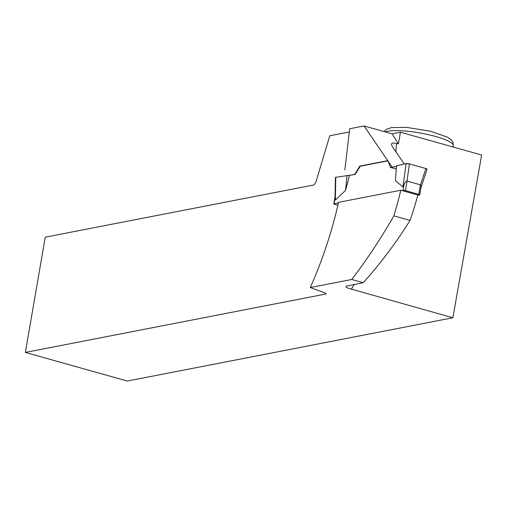<?xml version="1.0" encoding="UTF-8"?>
<svg xmlns="http://www.w3.org/2000/svg" width="507" height="507" viewBox="0 0 507 507"><rect width="100%" height="100%" fill="white"/><g stroke="black" fill="none" stroke-linecap="round" stroke-linejoin="round"><path stroke-width="0.76" d="M401.981 190.556L402.995 190.359A1.8 0.355 9.8 0 1 405.416 190.619L418.814 194.384A1.8 0.355 -170.2 0 1 419.72 194.859A1.8 0.355 -170.2 0 1 419.492 194.986L417.717 195.328M338.454 202.901L334.018 203.763A1.8 0.355 -170.2 0 0 333.79 203.896A1.8 0.355 -170.2 0 0 334.69 204.372L336.882 204.986L338.023 204.765M418.814 194.384L420.461 184.846L407.02 181.075L405.34 182.019L402.907 186.956L406.145 163.584L396.518 165.84L395.441 180.695L402.907 186.956M348.708 175.536L354.78 174.357L359.786 166.093L387.925 160.624L390.466 167.418L396.474 166.435M335.609 177.304L335.45 177.437A2.402 0.475 9.8 0 1 335.45 177.437A2.402 0.475 9.8 0 1 335.609 177.304L355.166 174.465L360.236 166.22L388.001 160.82M349.475 175.568L345.559 190.391L335.336 200.088L335.133 196.12M345.559 190.391L347.042 175.46M419.72 194.859L421.133 186.234L420.506 184.865L425.874 168.552L426.9 169.313M427.065 169.18L427.059 169.211A2.402 0.475 -170.2 0 0 427.065 169.18A2.402 0.475 -170.2 0 0 425.874 168.552L409.403 163.926A2.402 0.475 -170.2 0 0 406.367 163.552L409.403 163.926L407.02 181.075M396.284 169.053L390.853 167.525L396.544 166.423L396.518 165.84L406.367 163.552M400.809 190.226A399.332 347.219 -101 0 1 393.869 215.874L410.043 220.412A298.186 259.273 -101 0 0 417.806 194.999L400.809 190.226L338.587 202.325C331.705 232.377 322.262 260.788 310.259 287.551L351.776 279.477C367.207 259.147 381.239 237.948 393.869 215.874M404.301 164.021L392.424 146.732L391.448 144.558L391.854 143.386L393.058 142.885L398.42 143.817L400.429 132.213L392.107 133.829L364.045 125.951L392.152 167.088L390.466 167.418M364.045 125.951L349.703 128.74L344.842 169.927M400.429 132.213L481.65 155.009L452.871 317.762L348.442 288.306L346.687 287.45L345.932 286.728L346.129 286.163L363.234 282.697C380.662 263.342 396.265 242.58 410.043 220.412M349.443 131.959L329.765 135.787L316 181.753L314.042 184.935L45.256 237.181L25.35 352.428L326.153 293.952L325.031 292.945L310.259 287.551M363.234 282.697L351.776 279.477M452.871 317.762L127.327 381.049L25.35 352.428M355.166 174.465L354.78 174.357M360.236 166.22L359.786 166.093M392.538 167.202L392.152 167.088M398.42 143.817L392.107 133.829M406.145 163.584L409.403 163.926L425.646 168.482M402.995 190.359L404.009 184.516M334.018 203.763L335.026 197.926M335.799 177.26L335.336 200.088M405.416 190.619L407.064 181.081M396.544 143.291A307.793 267.626 -101 0 1 395.904 151.656M354.254 284.44A307.793 267.626 -101 0 1 351.351 289.269M384.072 131.573L386.397 129.31L391.429 127.599L406.418 127.352L430.747 131.294L447.624 137.264L451.224 139.869L452.992 142.454L453.385 145.883A35.598 7.041 -170.2 0 0 427.813 134.526A35.598 7.041 -170.2 0 0 387.747 131.243A35.598 7.041 -170.2 0 0 385.307 131.921M335.438 177.526L335.032 197.457M333.79 203.896L335.051 196.589M427.046 169.249L420.93 187.824M453.385 145.883L453.188 147.017"/></g></svg>
